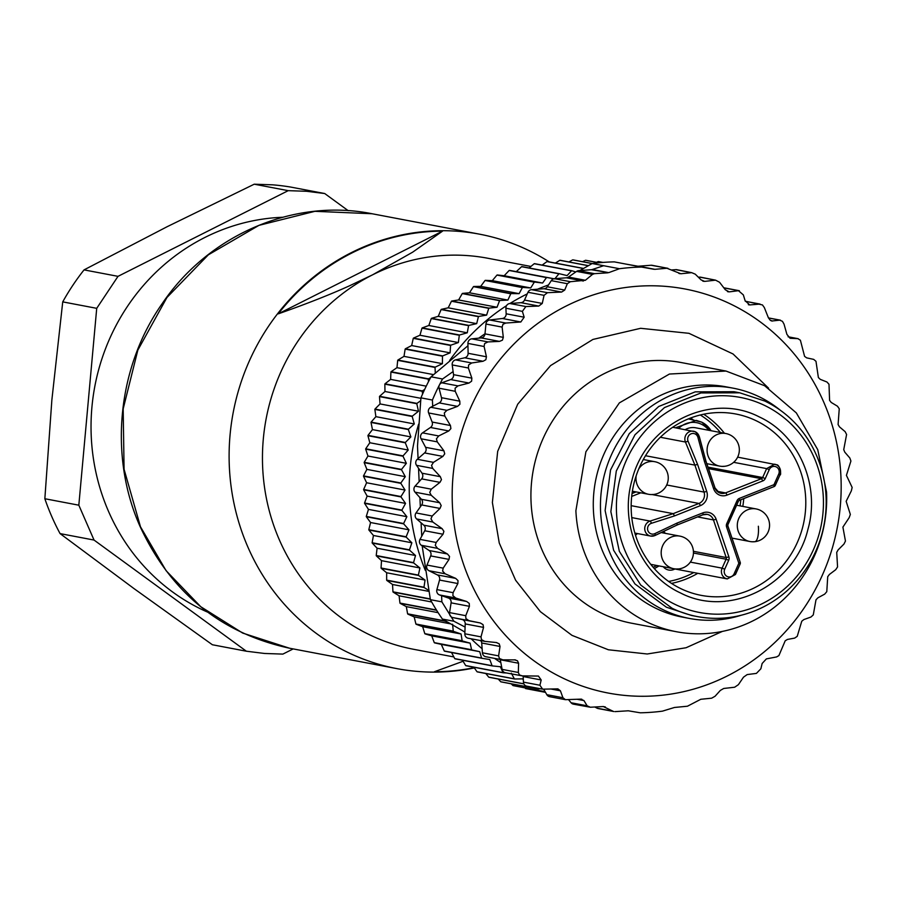 <?xml version="1.0" encoding="UTF-8"?>
<svg xmlns="http://www.w3.org/2000/svg" width="897" height="897" viewBox="0 0 897 897"><rect width="100%" height="100%" fill="white"/><g stroke="black" fill="none" stroke-linecap="round" stroke-linejoin="round"><path stroke-width="1.35" d="M615.006 711.624L628.27 710.794L640.267 712.801A223.331 210.784 -79.2 0 0 662.434 711.153L674.443 707.475L687.45 706.219L700.792 699.279L711.635 698.191L715.055 696.263L720.358 690.398L723.733 688.47L734.654 687.225L738.41 684.658L743.501 677.168L747.179 674.578L756.406 673.4L760.869 668.781L762.136 663.5L766.374 658.891L776.623 656.929L778.899 655.595L785.2 640.794L787.476 639.426L794.664 638.103L797.231 636.332L801.761 621.24L803.869 619.558L810.922 617.046L813.276 614.916L816.001 599.779L817.918 597.794L824.679 594.139L826.787 591.672L827.718 576.704L829.4 574.45L835.735 569.685L837.563 566.926L836.722 552.361L838.146 549.872L843.954 544.064L845.456 541.059L842.9 527.111L849.179 517.659L850.345 514.43L846.151 501.322L851.354 490.838L852.15 487.441L846.42 475.376L850.917 461.024L849.818 457.986L844.806 452.178L843.729 449.655L846.589 434.496L845.153 431.67L839.457 426.849L838.09 424.528L839.256 408.785L837.484 406.218L831.227 402.45L829.59 400.365L828.996 384.264L826.933 381.999L820.25 379.341L818.378 377.536L815.978 361.3L813.669 359.372L806.661 357.869L804.587 356.367L800.393 340.221L797.859 338.651L790.347 338.292M452.413 505.516A205.637 194.088 -79.2 0 1 637.083 286.289A205.637 194.088 -79.2 0 1 840.938 476.542A205.637 194.088 -79.2 0 1 656.279 695.769A205.637 194.088 -79.2 0 1 452.413 505.516M788.104 336.779L798.195 338.696L788.127 336.801M790.01 338.214L786.904 334.368L784.034 324.142L782.464 321.339L779.751 320.162L771.779 321.014M768.46 317.908L780.502 320.195L768.516 318.031M771.028 320.756L772.541 321.048L770.164 320.207L768.325 317.605L764.334 307.559L762.45 304.935L745.272 301.179M667.783 268.293L652.119 265.31A4.418 4.171 100.8 0 0 651.087 265.254L638.451 266.196L654.888 269.324L666.908 268.259L680.834 273.753L691.677 272.666L695.265 274.168L701.106 279.909L704.638 281.4L715.559 280.156L719.54 282.252L725.337 289.798L729.239 291.873L738.455 290.695L743.333 294.878L745.127 300.742L749.769 304.924L760.073 304.083L745.317 301.28M749.04 304.879L748.333 304.655M723.913 287.937L739.352 290.729L723.789 287.769M728.33 291.839L727.4 291.525M715.559 280.156L700.68 277.195A4.418 4.171 100.8 0 0 699.649 277.128L715.559 280.156M703.685 281.355L702.699 281.03M691.677 272.666L676.854 269.705A4.418 4.171 100.8 0 0 675.822 269.649L691.677 272.666M679.691 273.675L678.816 273.372M651.087 265.254L667.917 268.315M654.888 269.324L637.464 266.14A4.418 4.171 -79.2 0 0 638.451 266.196M641.602 267.071L614.322 261.879A223.331 210.784 100.8 0 0 592.166 263.539L603.647 265.714L592.267 269.515L608.704 272.643L619.446 268.719A223.331 210.784 -79.2 0 1 641.602 267.071L653.891 269.268M608.704 272.643L591.291 269.717L578.655 270.659A4.418 4.171 100.8 0 0 576.603 271.387L568.463 277.072L585.371 280.279L592.48 274.404L594.476 273.663L607.729 272.834M568.463 277.072A4.418 4.171 100.8 0 1 566.411 277.801L554.503 278.698A4.418 4.171 100.8 0 0 551.274 280.649L547.305 286.771A4.418 4.171 100.8 0 1 544.075 288.733L531.54 289.664A4.418 4.171 100.8 0 0 527.963 292.276L524.521 300.069A4.418 4.171 100.8 0 1 520.944 302.681L509.866 303.511A4.418 4.171 100.8 0 0 505.897 308.22L506.155 313.793A4.418 4.171 100.8 0 1 502.365 318.491L489.717 319.994A4.418 4.171 100.8 0 0 485.939 324.03L502.118 327.102L502.982 324.277L505.773 323.043L520.821 321.989L524.173 317.213L522.379 311.36L525.866 306.55L538.783 306.068L542.259 303.444L544.064 295.337L547.462 292.691L561.6 292.063L564.695 290.079L567.33 283.71L570.369 281.703L585.371 280.279M502.118 327.102L503.318 337.362L502.421 340.176L499.461 341.398L487.979 341.914L484.638 343.54L484.1 346.5L486.432 356.771L485.849 359.719L483.057 361.267L471.732 362.971L468.604 364.956L468.391 367.994L471.856 378.153L471.609 381.191L469.019 383.041L457.975 385.889L455.093 388.199L455.228 391.294L459.802 401.183L459.903 404.267L457.537 406.375L446.908 410.333L444.307 412.945L444.8 416.04L450.451 425.514L450.888 428.598L448.78 430.952L438.7 435.953L436.424 438.824L437.254 441.862L443.925 450.81L444.721 453.848L442.894 456.405L433.464 462.359L431.535 465.442L432.702 468.402L440.337 476.688L441.47 479.637L439.956 482.362L431.289 489.179L429.73 492.431L431.222 495.256L439.732 502.757L441.189 505.583L440.001 508.431L432.197 516.01L430.964 518.847L432.836 522.043L442.12 528.658L443.892 531.316L443.04 534.231L436.177 542.461L435.28 545.376L437.501 548.347L447.468 553.987L449.532 556.443L449.027 559.392L443.174 568.137L442.625 571.086L445.159 573.8L455.698 578.386L458.019 580.594L457.862 583.543L453.086 592.67L452.873 595.608L455.71 598.019L466.687 601.495L469.243 603.423L469.423 606.316L465.756 615.69L465.891 618.571L468.985 620.657L480.265 622.967L483.023 624.604L483.55 627.395L481.005 636.87L481.487 639.651L484.784 641.366L496.77 642.577M431.289 489.179L415.109 486.107A4.418 4.171 100.8 0 0 415.042 492.184L421.411 499.281A4.418 4.171 100.8 0 1 421.68 504.944L416.017 512.938A4.418 4.171 100.8 0 0 416.645 518.959L423.799 525.171A4.418 4.171 100.8 0 1 424.718 530.755L419.998 539.389A4.418 4.171 100.8 0 0 421.321 545.275L429.147 550.511A4.418 4.171 100.8 0 1 430.695 555.916L426.994 565.065A4.418 4.171 100.8 0 0 428.979 570.727L437.377 574.91A4.418 4.171 100.8 0 1 439.541 580.056L436.895 589.598A4.418 4.171 100.8 0 0 439.53 594.946L448.365 598.007A4.418 4.171 100.8 0 1 451.101 602.84L449.565 612.617A4.418 4.171 100.8 0 0 452.794 617.573L461.944 619.491A4.418 4.171 100.8 0 1 465.229 623.92L464.825 633.787A4.418 4.171 100.8 0 0 468.178 638.227L484.784 641.366M496.243 642.499L499.18 643.799L500.021 646.457L498.609 655.886L499.416 658.533L502.892 659.856L515.506 659.889M514.396 659.788L517.446 660.753L518.601 663.231L518.32 672.47L519.419 674.936L522.323 675.889L505.403 672.761A4.418 4.171 100.8 0 1 502.129 669.386L518.32 672.47M594.789 707.004L597.088 708.193L612.965 711.209L603.3 706.544L590.316 707.228L587.131 705.804L583.947 700.568L580.695 699.133L565.424 699.682L562.935 697.731L560.423 690.813L557.889 688.862L542.64 689.165L539.916 685.252L541.194 679.971L538.402 676.058L522.323 675.889M581.805 699.212L580.695 699.133M590.316 707.228L573.43 704.156A4.418 4.171 100.8 0 1 571.075 702.755L568.541 699.671M603.188 706.556L605.374 706.971L603.3 706.544M698.382 277.229L699.649 277.128M671.696 269.952L675.822 269.649M625.803 264.066L637.464 266.14M603.647 265.714L619.446 268.719M592.267 269.515A4.418 4.171 -79.2 0 1 591.291 269.717M487.979 341.914L471.8 338.842L481.14 337.922A4.418 4.171 100.8 0 0 484.997 333.875L485.939 324.03M471.8 338.842A4.418 4.171 100.8 0 0 467.92 343.416L484.1 346.5M471.732 362.971L455.553 359.888L464.736 357.791A4.418 4.171 100.8 0 0 468.111 353.295L467.92 343.416M455.553 359.888A4.418 4.171 100.8 0 0 452.211 364.922L468.391 367.994M467.965 345.726L431.053 376.807L442.546 378.994L453.108 371.56L452.211 364.922M453.108 371.56L453.534 374.666L471.856 378.153M457.975 385.889L441.795 382.806L450.686 379.554A4.418 4.171 100.8 0 0 453.534 374.666M441.795 382.806A4.418 4.171 100.8 0 0 439.048 388.21L441.481 397.696L459.802 401.183M446.908 410.333L430.728 407.26L439.205 402.899A4.418 4.171 100.8 0 0 441.481 397.696M430.728 407.26A4.418 4.171 100.8 0 0 428.609 412.956L444.8 416.04M438.7 435.953L422.521 432.87L430.459 427.477A4.418 4.171 100.8 0 0 432.13 422.038L428.609 412.956M422.521 432.87A4.418 4.171 100.8 0 0 421.074 438.79L437.254 441.862M433.464 462.359L417.284 459.286L424.573 452.929A4.418 4.171 100.8 0 0 425.604 447.323L421.074 438.79M417.284 459.286A4.418 4.171 100.8 0 0 416.522 465.33L432.702 468.402M415.109 486.107L421.635 478.875A4.418 4.171 100.8 0 0 422.016 473.201L416.522 465.33M501.759 659.755L485.77 656.716A4.418 4.171 100.8 0 1 482.429 652.803L481.7 642.981A4.418 4.171 100.8 0 0 480.837 640.637M502.129 669.386L500.279 659.755A4.418 4.171 100.8 0 0 500.212 659.463M542.64 689.165L526.786 686.149A4.418 4.171 100.8 0 1 523.433 682.124L523.175 676.551A4.418 4.171 100.8 0 0 523.097 675.889M565.424 699.682L549.603 696.677A4.418 4.171 100.8 0 1 546.834 694.682L543.728 689.255M597.088 708.193A4.418 4.171 100.8 0 0 598.164 708.552L613.828 711.534M465.095 627.07L453.904 621.251L441.873 601.853L441.593 595.664M464.893 632.071L442.423 619.076L453.904 621.251M481.106 641.041L480.018 640.48M579.81 270.569L592.166 263.539M478.729 338.158L485.008 333.74M442.546 378.994A223.331 210.784 100.8 0 0 439.407 384.959A223.331 210.784 100.8 0 0 432.41 400.04L432.702 406.24M442.423 619.076A223.331 210.784 100.8 0 1 430.392 599.678L441.873 601.853M430.392 599.678L422.173 545.847M725.998 371.055L681.182 362.534A132.666 125.21 100.8 0 0 531.069 502.219A132.666 125.21 100.8 0 0 631.623 623.213L676.439 631.735A132.666 125.21 100.8 0 0 826.541 492.049L817.75 449.677L796.323 412.9L764.592 385.71L725.998 371.055L669.442 374.038L619.356 402.888L585.898 451.774L575.885 510.741A132.666 125.21 100.8 0 0 676.439 631.735M431.053 376.807A223.331 210.784 100.8 0 0 420.928 397.853L432.41 400.04M418.08 458.591L417.497 446.089L420.928 397.853M421.725 536.227L421.097 522.828M420.345 506.827L419.908 497.611M419.157 481.611L418.529 468.212M689.412 618.448L682.236 617.08A117.193 110.611 -79.2 0 1 593.41 510.202A117.193 110.611 -79.2 0 1 725.998 386.82L733.185 388.177A117.193 110.611 100.8 0 0 600.586 511.57A117.193 110.611 100.8 0 0 689.412 618.448A117.193 110.611 100.8 0 0 741.281 615.219M780.255 410.209A117.193 110.611 100.8 0 0 733.185 388.177M685.241 429.641A16.583 15.653 -79.2 0 1 691.374 427.622A16.583 15.653 -79.2 0 1 695.702 427.802L725.852 433.531A16.583 15.653 -79.2 0 0 721.524 433.352A16.583 15.653 -79.2 0 0 707.128 451.483A16.583 15.653 -79.2 0 0 719.663 466.115L706.814 463.671M635.536 535.33A16.583 15.653 -79.2 0 1 637.431 533.558M697.216 616.553L691.464 615.454L666.381 607.202L634.964 583.936L613.615 550.276L605.116 510.55L610.554 469.938L629.234 433.677L658.734 406.476L695.231 391.854L734.004 391.709L739.745 392.808L764.827 401.06A113.874 107.472 -79.2 0 1 820.654 538.323A113.874 107.472 -79.2 0 1 697.216 616.553A113.874 107.472 -79.2 0 1 672.133 608.289L640.705 585.035L619.356 551.363L610.857 511.649L616.295 471.026L634.986 434.765L664.486 407.563L700.983 392.942L739.745 392.808M764.457 405.366A109.456 103.301 -79.2 0 1 813.366 549.861A109.456 103.301 -79.2 0 1 675.363 604.533A109.456 103.301 -79.2 0 1 626.465 460.049A109.456 103.301 -79.2 0 1 764.457 405.366M425.324 570.391A210.066 198.259 -79.2 0 1 409.503 476.991A210.066 198.259 -79.2 0 1 418.641 424.135M449.655 360.471A210.066 198.259 -79.2 0 1 506.525 305.664M509.922 303.5A210.066 198.259 -79.2 0 1 527.245 293.902M537.505 289.226A210.066 198.259 -79.2 0 1 548.471 284.977M435.292 372.995L435.034 367.434A216.693 204.516 -79.2 0 1 435.213 367.142L442.4 363.677L442.49 356.187A216.693 204.516 -79.2 0 1 442.692 355.907L450.081 352.857L450.586 345.446A216.693 204.516 -79.2 0 1 450.81 345.188L458.367 342.553L459.309 335.254A216.693 204.516 -79.2 0 1 459.533 335.007L467.247 332.798L468.593 325.645A216.693 204.516 -79.2 0 1 468.839 325.409L476.677 323.649L478.426 316.652A216.693 204.516 -79.2 0 1 478.684 316.439L486.611 315.116L488.764 308.321A216.693 204.516 -79.2 0 1 489.033 308.12L497.028 307.256L499.562 300.686A216.693 204.516 -79.2 0 1 499.842 300.495L507.881 300.091L510.785 293.756A216.693 204.516 -79.2 0 1 511.077 293.588L519.116 293.655L522.368 287.589A216.693 204.516 -79.2 0 1 522.671 287.444L530.71 287.959L534.298 282.185A216.693 204.516 -79.2 0 1 534.601 282.062L542.595 283.037L546.497 277.577A216.693 204.516 -79.2 0 1 546.811 277.476L554.738 278.911L558.932 273.787A216.693 204.516 -79.2 0 1 559.246 273.697L567.083 275.592L571.557 270.816A216.693 204.516 -79.2 0 1 571.871 270.748L575.818 271.948M428.508 381.606L428.25 379.128A216.693 204.516 -79.2 0 1 428.407 378.826L430.627 377.603M422.61 393.951L422.162 391.238A216.693 204.516 -79.2 0 1 422.308 390.924L424.662 389.444M428.676 590.372L424.135 587.524A216.693 204.516 -79.2 0 1 423.978 587.221L425.066 580.067L418.529 575.414A216.693 204.516 -79.2 0 1 418.394 575.1L419.919 567.958L413.663 562.946A216.693 204.516 -79.2 0 1 413.551 562.621L415.513 555.512L409.559 550.164A216.693 204.516 -79.2 0 1 409.458 549.839L411.858 542.786L406.218 537.124A216.693 204.516 -79.2 0 1 406.15 536.787L408.965 529.824L403.672 523.859A216.693 204.516 -79.2 0 1 403.616 523.523L406.868 516.683L401.923 510.438A216.693 204.516 -79.2 0 1 401.89 510.101L405.545 503.408L400.981 496.916A216.693 204.516 -79.2 0 1 400.97 496.568L405.029 490.054L400.847 483.337A216.693 204.516 -79.2 0 1 400.847 482.99L405.298 476.677L401.52 469.759A216.693 204.516 -79.2 0 1 401.542 469.411L406.363 463.323L403 456.225A216.693 204.516 -79.2 0 1 403.045 455.878L408.225 450.047L405.276 442.804A216.693 204.516 -79.2 0 1 405.343 442.468L410.871 436.906L408.348 429.54A216.693 204.516 -79.2 0 1 408.438 429.215L414.291 423.956L412.194 416.5A216.693 204.516 -79.2 0 1 412.306 416.163L418.473 411.23L416.802 403.706A216.693 204.516 -79.2 0 1 416.937 403.392L420.626 400.768M448.007 622.35L445.147 621.184A216.693 204.516 -79.2 0 1 444.946 620.915L444.934 620.556M506.424 672.963L503.295 672.817A216.693 204.516 -79.2 0 1 503.015 672.649L500.369 666.729L492.352 665.91A216.693 204.516 -79.2 0 1 492.083 665.72L489.807 659.553L481.857 658.275A216.693 204.516 -79.2 0 1 481.599 658.073L479.716 651.682L471.856 649.955A216.693 204.516 -79.2 0 1 471.598 649.731L470.129 643.149L462.37 640.974A216.693 204.516 -79.2 0 1 462.134 640.738L461.069 633.988L453.456 631.365A216.693 204.516 -79.2 0 1 453.243 631.118L452.593 624.234M523.332 679.892L522.693 678.872L514.643 678.984A216.693 204.516 -79.2 0 1 514.351 678.838L511.335 673.176M540.319 688.728L538.368 688.974A216.693 204.516 -79.2 0 1 538.065 688.862L537.583 688.201M500.829 662.625A210.066 198.259 -79.2 0 1 494.617 658.398M482.126 648.733A210.066 198.259 -79.2 0 1 471.183 638.799M464.881 632.351A210.066 198.259 -79.2 0 1 464.298 631.735M596.415 262.316L598.344 261.565A216.693 204.516 100.8 0 1 598.669 261.61L602.952 262.417M598.344 261.565L602.885 262.429M582.557 261.677L585.55 260.287A216.693 204.516 100.8 0 1 585.876 260.309L598.837 262.776M585.55 260.287L598.703 262.787M568.9 261.946L572.69 259.872A216.693 204.516 100.8 0 1 573.015 259.872L592.244 263.527M572.69 259.872L592.11 263.561M555.411 263.079L559.818 260.298A216.693 204.516 100.8 0 1 560.143 260.276L588.41 265.658M559.818 260.298L588.297 265.714M542.124 265.097L546.979 261.588A216.693 204.516 100.8 0 1 547.305 261.543L583.532 268.427M546.979 261.588L583.398 268.506M529.073 267.956L534.22 263.718A216.693 204.516 100.8 0 1 534.545 263.651L571.871 270.748M534.22 263.718L571.557 270.816M546.811 277.476L509.474 270.378L516.324 271.612L521.594 266.689A216.693 204.516 100.8 0 1 521.919 266.6L559.246 273.697M521.594 266.689L558.932 273.787M516.324 271.612L553.976 278.765M509.474 270.378A216.693 204.516 100.8 0 0 509.16 270.479L546.497 277.577M534.601 282.062L497.263 274.964L504.181 275.738L509.16 270.479M504.181 275.738L542.595 283.037M497.263 274.964A216.693 204.516 100.8 0 0 496.96 275.087L534.298 282.185M522.671 287.444L485.333 280.346L492.296 280.66L496.96 275.087M492.296 280.66L530.71 287.959M485.333 280.346A216.693 204.516 100.8 0 0 485.042 280.492L522.368 287.589M511.077 293.588L473.739 286.491L480.714 286.356L485.042 280.492M480.714 286.356L519.116 293.655M473.739 286.491A216.693 204.516 100.8 0 0 473.448 286.659L510.785 293.756M499.842 300.495L462.516 293.397L469.467 292.792L473.448 286.659M469.467 292.792L507.881 300.091M462.516 293.397A216.693 204.516 100.8 0 0 462.235 293.588L499.562 300.686M489.033 308.12L451.707 301.022L458.625 299.957L462.235 293.588M458.625 299.957L497.028 307.256M451.707 301.022A216.693 204.516 100.8 0 0 451.438 301.224L488.764 308.321M478.684 316.439L441.358 309.342L448.208 307.817L451.438 301.224M448.208 307.817L486.611 315.116M441.358 309.342A216.693 204.516 100.8 0 0 441.1 309.555L478.426 316.652M468.839 325.409L431.502 318.312L438.263 316.338L441.1 309.555M438.263 316.338L476.677 323.649M431.502 318.312A216.693 204.516 100.8 0 0 431.266 318.547L468.593 325.645M459.533 335.007L422.195 327.91L428.833 325.499L431.266 318.547M428.833 325.499L467.247 332.798M422.195 327.91A216.693 204.516 100.8 0 0 421.971 328.156L459.309 335.254M450.81 345.188L413.472 338.091L419.953 335.243L421.971 328.156M419.953 335.243L458.367 342.553M413.472 338.091A216.693 204.516 100.8 0 0 413.259 338.348L450.586 345.446M442.692 355.907L405.354 348.81L411.667 345.547L413.259 338.348M411.667 345.547L450.081 352.857M405.354 348.81A216.693 204.516 100.8 0 0 405.152 349.09L442.49 356.187M435.213 367.142L397.876 360.045L403.998 356.367L405.152 349.09M403.998 356.367L442.4 363.677M397.876 360.045A216.693 204.516 100.8 0 0 397.696 360.336L435.034 367.434M428.407 378.826L391.081 371.728L396.967 367.669L397.696 360.336M396.967 367.669L433.486 374.61M391.081 371.728A216.693 204.516 100.8 0 0 390.913 372.031L428.25 379.128M422.308 390.924L384.981 383.826L390.621 379.386L390.913 372.031M390.621 379.386L426.232 386.159M384.981 383.826A216.693 204.516 100.8 0 0 384.835 384.14L422.162 391.238M416.937 403.392L379.599 396.295L384.981 391.496L384.835 384.14M384.981 391.496L420.884 398.313M379.599 396.295A216.693 204.516 100.8 0 0 379.476 396.609L416.802 403.706M412.306 416.163L374.968 409.066L380.059 403.93L379.476 396.609M380.059 403.93L418.473 411.23M374.968 409.066A216.693 204.516 100.8 0 0 374.856 409.402L412.194 416.5M408.438 429.215L371.1 422.117L375.877 416.657L374.856 409.402M375.877 416.657L414.291 423.956M371.1 422.117A216.693 204.516 100.8 0 0 371.01 422.442L408.348 429.54M405.343 442.468L368.005 435.37L372.457 429.607L371.01 422.442M372.457 429.607L410.871 436.906M368.005 435.37A216.693 204.516 100.8 0 0 367.938 435.707L405.276 442.804M403.045 455.878L365.707 448.792L369.822 442.748L367.938 435.707M369.822 442.748L408.225 450.047M365.707 448.792A216.693 204.516 100.8 0 0 365.662 449.128L403 456.225M401.542 469.411L364.216 462.314L367.961 456.024L365.662 449.128M367.961 456.024L406.363 463.323M364.216 462.314A216.693 204.516 100.8 0 0 364.182 462.661L401.52 469.759M400.847 482.99L363.52 475.892L366.884 469.378L364.182 462.661M366.884 469.378L405.298 476.677M363.52 475.892A216.693 204.516 100.8 0 0 363.509 476.24L400.847 483.337M400.97 496.568L363.633 489.47L366.615 482.754L363.509 476.24M366.615 482.754L405.029 490.054M363.633 489.47A216.693 204.516 100.8 0 0 363.644 489.818L400.981 496.916M401.89 510.101L364.552 503.004L367.131 496.108L363.644 489.818M367.131 496.108L405.545 503.408M364.552 503.004A216.693 204.516 100.8 0 0 364.586 503.34L401.923 510.438M403.616 523.523L366.29 516.425L368.454 509.384L364.586 503.34M368.454 509.384L406.868 516.683M366.29 516.425A216.693 204.516 100.8 0 0 366.335 516.762L403.672 523.859M406.15 536.787L368.813 529.69L370.562 522.525L366.335 516.762M370.562 522.525L408.965 529.824M368.813 529.69A216.693 204.516 100.8 0 0 368.891 530.026L406.218 537.124M409.458 549.839L372.12 542.741L373.444 535.487L368.891 530.026M373.444 535.487L411.858 542.786M372.12 542.741A216.693 204.516 100.8 0 0 372.221 543.066L409.559 550.164M413.551 562.621L376.213 555.523L377.099 548.213L372.221 543.066M377.099 548.213L415.513 555.512M376.213 555.523A216.693 204.516 100.8 0 0 376.325 555.848L413.663 562.946M418.394 575.1L381.057 568.003L381.505 560.659L376.325 555.848M381.505 560.659L419.919 567.958M381.057 568.003A216.693 204.516 100.8 0 0 381.191 568.317L418.529 575.414M423.978 587.221L386.652 580.124L386.663 572.768L381.191 568.317M386.663 572.768L425.066 580.067M386.652 580.124A216.693 204.516 100.8 0 0 386.798 580.426L424.135 587.524M430.246 598.916L392.953 591.818L392.527 584.485L386.798 580.426M392.527 584.485L428.856 591.392M392.953 591.818A216.693 204.516 100.8 0 0 393.121 592.11L430.302 599.185M436.447 610.005L399.95 603.064L399.087 595.787L393.121 592.11M399.087 595.787L431.681 601.988M399.95 603.064A216.693 204.516 100.8 0 0 400.129 603.345L436.626 610.285M444.946 620.915L407.608 613.817L406.319 606.619L400.129 603.345M406.319 606.619L438.128 612.662M407.608 613.817A216.693 204.516 100.8 0 0 407.81 614.086L445.147 621.184M453.243 631.118L415.905 624.02L414.179 616.923L407.81 614.086M414.179 616.923L450.574 623.852M415.905 624.02A216.693 204.516 100.8 0 0 416.13 624.267L453.456 631.365M462.134 640.738L424.808 633.641L422.655 626.689L416.13 624.267M422.655 626.689L461.069 633.988M424.808 633.641A216.693 204.516 100.8 0 0 425.032 633.876L462.37 640.974M471.598 649.731L434.271 642.633L431.715 635.85L425.032 633.876M431.715 635.85L470.129 643.149M434.271 642.633A216.693 204.516 100.8 0 0 434.518 642.857L471.856 649.955M481.599 658.073L444.262 650.975L441.302 644.382L434.518 642.857M441.302 644.382L479.716 651.682M444.262 650.975A216.693 204.516 100.8 0 0 444.52 651.177L481.857 658.275M492.083 665.72L454.745 658.622L451.539 652.511M454.745 658.622A216.693 204.516 100.8 0 0 455.014 658.813L492.352 665.91M503.015 672.649L465.678 665.552L462.437 660.226M465.678 665.552A216.693 204.516 100.8 0 0 465.958 665.72L503.295 672.817M514.351 678.838L477.013 671.741L473.874 667.222M477.013 671.741A216.693 204.516 100.8 0 0 477.305 671.887L514.643 678.984M523.859 683.828L488.719 677.145L485.815 673.501M488.719 677.145A216.693 204.516 100.8 0 0 489.022 677.28L523.893 683.906M538.065 688.862L500.728 681.765L498.25 679.029M500.728 681.765A216.693 204.516 100.8 0 0 501.042 681.877L538.368 688.974M545.118 691.677L513.006 685.577L511.189 683.806M513.006 685.577A216.693 204.516 100.8 0 0 513.331 685.656L545.129 691.71M525.507 688.56A216.693 204.516 100.8 0 0 525.833 688.616L545.511 692.361L524.644 687.808M530.901 266.454L487.833 258.258A199.011 187.821 100.8 0 0 372.58 274.83A199.011 187.821 100.8 0 0 279.416 539.994A199.011 187.821 100.8 0 0 413.506 649.271L453.86 656.94M474.356 667.929A221.122 208.687 -79.2 0 1 396.945 668.635A221.122 208.687 -79.2 0 1 247.953 547.215A221.122 208.687 -79.2 0 1 274.426 317.908A221.122 208.687 -79.2 0 1 479.536 234.173A221.122 208.687 -79.2 0 1 549.233 261.913M474.165 667.648A220.707 208.306 -79.2 0 1 434.428 671.741L463.076 661.268M349.359 285.874L372.58 274.83L412.698 252.147L442.513 231.157A220.707 208.306 -79.2 0 0 278.238 313.86C306.09 304.061 329.793 294.732 349.359 285.874M278.238 313.86L442.513 231.157M282.611 217.265A205.637 194.088 100.8 0 0 94.869 386.136A205.637 194.088 100.8 0 0 207.555 612.113M348.249 210.705L324.725 193.539L306.539 191.285L288.206 190.657L118.012 276.343L96.719 308.333L78.824 505.19L94.039 540.061L246.35 651.211L264.537 653.465L282.869 654.104L293.184 648.912M324.725 193.539L290.751 187.081A232.177 219.126 100.8 0 0 272.565 184.827L254.232 184.199L288.206 190.657M254.232 184.199L167.212 226.672L84.038 269.885L118.012 276.343M84.038 269.885A232.177 219.126 100.8 0 0 62.734 301.874L96.719 308.333M62.734 301.874L51.869 399.939L44.85 498.732A232.177 219.126 100.8 0 0 60.065 533.603L94.039 540.061M78.824 505.19L44.85 498.732M60.065 533.603L134.303 588.813L212.376 644.752L246.35 651.211M759.288 416.926C798.868 434.944 820.665 485.512 807.861 529.6C794.518 585.719 729.014 618.325 680.543 592.973C640.963 574.955 619.165 524.397 631.959 480.299C645.302 424.18 710.816 391.574 759.288 416.926M680.901 588.679A92.313 87.132 100.8 0 0 701.241 595.373A92.313 87.132 100.8 0 0 801.313 531.955A92.313 87.132 100.8 0 0 756.048 420.682A92.313 87.132 100.8 0 0 735.719 413.988A92.313 87.132 100.8 0 0 635.648 477.395A92.313 87.132 100.8 0 0 680.901 588.679M666.706 484.974L704.033 492.072L706.724 491.433L697.574 464.399L694.906 465.117L645.504 455.721M706.724 491.433A11.056 10.439 -79.2 0 1 700.355 505.65L674.555 515.887L673.198 513.656L631.163 505.661M704.481 461.675L705.872 460.89L714.999 487.845L713.62 488.697L704.481 461.675L697.911 437.355L699.212 436.581A7.737 7.299 100.8 0 0 695.422 431.849M774.201 486.488A2.209 2.086 100.8 0 0 775.165 485.445L773.988 484.672L774.077 486.6M735.372 574.394L740.148 564L738.848 563.238L740.227 562.385L727.904 526.281M631.78 517.603L650.078 521.079A7.737 7.299 100.8 0 0 650.628 536.07L655.079 535.487A2.209 0.605 64.6 0 0 654.855 533.625L677 523.108L677.157 525.003M722.354 631.421L686.059 647.746L647.242 653.991L608.379 649.776L571.983 635.356L540.375 611.664L515.607 580.224L499.259 543.044L492.386 502.533L497.667 451.393L517.715 404.188L550.556 365.595L592.928 339.436L640.637 328.302L688.93 333.314L733.04 353.967L768.594 388.199M578.655 270.659L594.476 273.663M576.603 271.387L592.48 274.404M566.411 277.801L583.342 281.019M554.503 278.698L570.369 281.703M551.274 280.649L567.33 283.71M547.305 286.771L564.695 290.079M544.075 288.733L561.6 292.063M531.54 289.664L547.462 292.691M527.963 292.276L544.064 295.337M524.521 300.069L542.259 303.444M520.944 302.681L538.783 306.068M509.866 303.511L525.866 306.55M505.897 308.22L522.379 311.36M506.155 313.793L524.173 317.213M502.365 318.491L520.821 321.989M505.773 323.043L489.717 319.994M484.997 333.875L503.318 337.362M481.14 337.922L499.461 341.398M468.111 353.295L486.432 356.771M464.736 357.791L483.057 361.267M450.686 379.554L469.019 383.041M439.048 388.21L455.228 391.294M439.205 402.899L457.537 406.375M432.13 422.038L450.451 425.514M430.459 427.477L448.78 430.952M425.604 447.323L443.925 450.81M424.573 452.929L442.894 456.405M422.016 473.201L440.337 476.688M421.635 478.875L439.956 482.362M415.042 492.184L431.222 495.256M421.411 499.281L439.732 502.757M421.68 504.944L440.001 508.431M416.017 512.938L432.197 516.01M416.645 518.959L432.836 522.043M423.799 525.171L442.12 528.658M424.718 530.755L443.04 534.231M419.998 539.389L436.177 542.461M421.321 545.275L437.501 548.347M429.147 550.511L447.468 553.987M430.695 555.916L449.027 559.392M426.994 565.065L443.174 568.137M428.979 570.727L445.159 573.8M437.377 574.91L455.698 578.386M439.541 580.056L457.862 583.543M436.895 589.598L453.086 592.67M439.53 594.946L455.71 598.019M448.365 598.007L466.687 601.495M451.101 602.84L469.423 606.316M449.565 612.617L465.756 615.69M452.794 617.573L468.985 620.657M461.944 619.491L480.265 622.967M465.229 623.92L483.55 627.395M464.825 633.787L481.005 636.87M481.7 642.981L500.021 646.457M482.429 652.803L498.609 655.886M500.279 659.755L518.601 663.231M523.175 676.551L541.194 679.971M523.433 682.124L539.916 685.252M550.859 688.997L560.423 690.813M546.834 694.682L562.935 697.731M577.208 699.29L583.947 700.568M571.075 702.755L587.131 705.804M732.008 538.11L749.881 541.508A16.583 16.583 0 0 0 754.713 541.71A16.583 5.27 -96 0 1 754.209 541.687A16.583 15.653 -79.2 0 1 749.881 541.508A16.583 15.653 -79.2 0 1 737.334 526.864A16.583 15.653 -79.2 0 1 751.742 508.745A16.583 15.653 -79.2 0 1 756.07 508.924L736.616 505.224M756.07 508.924A16.583 16.583 0 0 1 754.713 541.71A16.583 5.27 -96 0 0 758.357 526.236M723.991 466.294A16.583 15.653 -79.2 0 1 719.663 466.115A16.583 16.583 0 0 0 739.296 448.59A16.583 16.583 0 0 0 725.852 433.531M652.904 494.46A16.583 15.653 -79.2 0 1 648.576 494.292A16.583 15.653 -79.2 0 1 636.029 479.648A16.583 15.653 -79.2 0 1 636.175 475.746M638.754 468.896A16.583 15.653 -79.2 0 1 650.437 461.529A16.583 15.653 -79.2 0 1 654.765 461.697L643.295 459.522M678.098 568.9A16.583 15.653 -79.2 0 1 673.759 568.72A16.583 15.653 -79.2 0 1 661.224 554.088A16.583 15.653 -79.2 0 1 675.632 535.957A16.583 15.653 -79.2 0 1 679.96 536.137L661.212 532.571M289.473 648.206C220.684 633.226 170.89 592.682 140.111 526.561C108.537 456.001 117.372 367.243 162.29 303.489C208.81 234.554 294.182 197.979 372.064 213.744L314.914 211.322L258.941 225.36L208.362 254.815L166.954 297.479L137.835 350.144L123.181 408.875L124.078 469.266L140.481 526.786L166.057 570.627L200.76 606.72L242.672 633.069L289.473 648.206L396.945 668.635M671.528 583.398A92.313 87.132 100.8 0 0 697.788 573.318M742.817 506.401A92.313 87.132 100.8 0 0 743.748 498.609M724.451 433.262A92.313 87.132 100.8 0 0 703.685 414.223M700.288 414.986A90.104 85.047 -79.2 0 1 720.437 432.5M740.821 499.775A90.104 85.047 -79.2 0 1 740.047 505.874M693.785 572.555A90.104 85.047 -79.2 0 1 668.646 581.435M690.432 418.069A26.204 24.735 -79.2 0 1 693.213 419.785M674.914 568.967A9.945 9.396 -79.2 0 1 663.298 566.736M632.049 493.518L636.096 491.915M690.331 562.105L722.107 568.149A7.737 7.299 100.8 0 0 725.572 578.363L727.276 578.924L735.462 574.495L740.148 564A2.209 2.209 0 0 0 740.227 562.385L727.96 526.147L726.581 526.999L738.848 563.238L734.161 573.721L735.462 574.495L727.276 578.924L669.835 568.003A7.737 7.299 -79.2 0 1 669.24 567.868M631.701 496.422L640.806 492.812M675.486 427.791L696.352 420.39L701.656 422.128A23.995 22.638 -79.2 0 1 711.063 430.717M633.764 491.478L632.183 492.576M663.802 531.338L665.148 533.323M658.959 565.906L654.339 568.631L659.06 565.929M654.855 533.625A5.528 5.214 -79.2 0 1 647.578 528.255A5.528 5.214 -79.2 0 1 651.368 523.321A2.209 0.65 -107.8 0 0 650.078 521.079L673.198 513.656L698.942 503.452A8.847 8.342 100.8 0 0 704.033 492.072L694.906 465.117L685.443 442.03L660.327 437.265M695.321 431.793A7.737 7.299 100.8 0 0 685.443 442.03L688.077 441.257A5.528 5.214 -79.2 0 1 695.13 433.946A5.528 5.214 -79.2 0 1 697.911 437.355M699.256 436.772L705.748 460.823M705.816 461.013L714.875 487.777L719.215 492.722L721.11 493.339A8.847 8.342 100.8 0 0 725.55 492.913L761.452 478.684L708.484 468.615M714.943 487.979A8.847 8.342 100.8 0 0 719.159 492.7M717.196 491.321L725.55 492.913A2.209 0.628 68.4 0 1 726.974 495.11A11.056 10.439 -79.2 0 1 718.979 494.852A11.056 10.439 -79.2 0 1 713.62 488.697M719.271 492.745A8.847 8.342 100.8 0 0 721.11 493.339M707.991 467.135L762.652 477.529L766.643 468.604L733.656 462.325M726.974 495.11L762.876 480.882L761.452 478.684A2.209 2.086 -79.2 0 0 762.652 477.529L765.253 478.572L769.245 469.647L766.643 468.604L774.683 464.175L776.398 464.736M779.897 474.849A7.737 7.299 100.8 0 0 776.51 464.792M769.245 469.647A5.528 5.214 -79.2 0 1 776.219 466.889A5.528 5.214 -79.2 0 1 778.686 474.177L779.986 474.95L775.21 485.333M773.976 486.6L739.565 500.234M738.22 501.367A2.209 2.086 -79.2 0 1 739.363 500.313L738.175 501.468L727.972 524.285M740.059 563.899A2.209 2.086 100.8 0 0 740.16 562.531M734.161 573.721A5.528 5.214 -79.2 0 1 727.187 576.491A5.528 5.214 -79.2 0 1 724.72 569.191L722.107 568.149L726.099 559.223L693.437 553.012M693.403 551.296L726.189 557.53L713.463 519.935L697.563 516.919M677.246 524.924L702.788 514.811A2.209 0.628 -111.6 0 0 702.9 514.8A2.209 0.628 -111.6 0 0 702.799 512.882A11.056 10.439 -79.2 0 1 710.794 513.14A11.056 10.439 -79.2 0 1 716.154 519.296L713.463 519.935A8.847 8.342 100.8 0 0 702.99 514.732M677.044 525.003L655.169 535.397M634.863 533.065L650.628 536.07A7.737 7.299 100.8 0 0 654.956 535.498A2.209 0.605 64.6 0 0 655.079 535.487L677.168 524.992M700.355 505.65A2.209 0.628 -111.6 0 0 698.942 503.452L652.209 494.572M708.787 430.291A21.775 20.553 100.8 0 0 701.465 424.27A21.775 20.553 100.8 0 0 678.67 428.396M653.106 567.218A21.775 20.553 100.8 0 0 656.705 565.48M662.894 532.896A21.775 20.553 100.8 0 0 662.244 532.078M697.574 464.399L688.077 441.257M778.686 474.177L773.988 484.672L739.386 498.384L739.363 500.313M727.837 526.079A2.209 2.086 -79.2 0 1 727.916 524.386L727.837 526.079M738.175 501.468L737.009 500.694L726.749 523.624L727.916 524.386M716.154 519.296L728.88 556.891A4.418 4.171 -79.2 0 1 728.712 560.266L724.72 569.191M728.712 560.266L726.099 559.223A2.209 2.086 -79.2 0 0 726.189 557.53L728.88 556.891M677 523.108L702.799 512.882M674.555 515.887L651.368 523.321M726.581 526.999A4.418 4.171 -79.2 0 1 726.749 523.624M737.009 500.694A4.418 4.171 -79.2 0 1 739.386 498.384M765.253 478.572A4.418 4.171 -79.2 0 1 762.876 480.882M654.765 461.697A16.583 16.583 0 0 1 653.408 494.482A16.583 16.583 0 0 1 648.576 494.292L632.385 491.208M679.96 536.137A16.583 16.583 0 0 1 678.603 568.922A16.583 16.583 0 0 1 673.759 568.72L650.762 564.348M372.064 213.744L479.536 234.173M711.142 430.739L701.712 422.151L688.391 418.865M672.694 427.264L695.377 431.816L699.335 436.648L705.883 460.901M737.648 457.134L776.454 464.758C779.953 464.31 781.646 475.657 779.986 474.95L775.288 485.434A2.209 2.209 0 0 1 774.089 486.589L739.476 500.302M633.865 491.489L632.172 492.655M663.858 531.316L665.249 533.345M738.309 501.468L728.05 524.386M677.145 525.003L702.9 514.8L707.228 514.373"/></g></svg>
